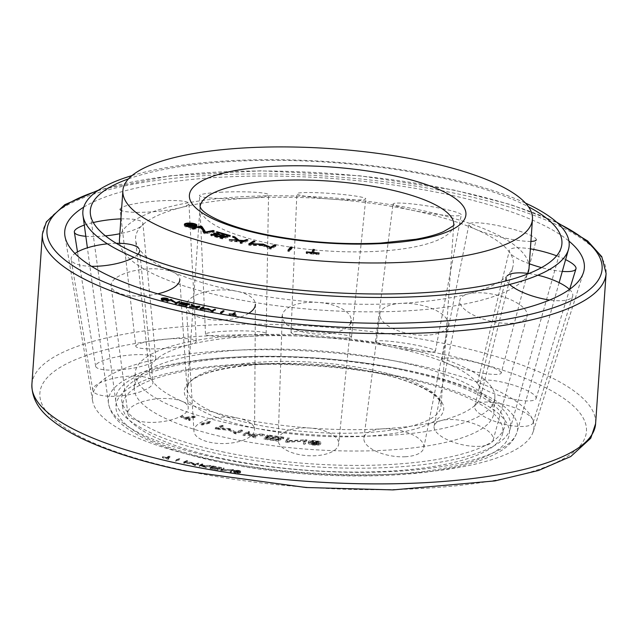 <?xml version="1.0" encoding="UTF-8"?>
<svg xmlns="http://www.w3.org/2000/svg" width="638" height="638" viewBox="0 0 638 638"><rect width="100%" height="100%" fill="white"/><g stroke="black" fill="none" stroke-linecap="round" stroke-linejoin="round"><path stroke-width="0.48" stroke-dasharray="3.19 2.39" d="M231.754 423.911A180.251 49.501 -176 0 1 135.248 372.744A180.251 49.501 -176 0 1 398.359 346.729A180.251 49.501 -176 0 1 494.865 397.897A180.251 49.501 -176 0 1 231.754 423.911M230.725 438.657A180.251 49.501 -176 0 1 134.211 387.489A180.251 49.501 -176 0 1 397.322 361.475A180.251 49.501 -176 0 1 493.836 412.642A180.251 49.501 -176 0 1 230.725 438.657M529.038 268.135A205.292 56.383 4 0 0 419.126 209.862A205.292 56.383 4 0 0 119.458 239.489M119.665 243.325A205.292 56.383 4 0 0 229.377 297.763A205.292 56.383 4 0 0 527.746 273.391M248.74 313.33A34.548 15.113 178.4 0 1 204.734 318.761A34.548 15.113 178.4 0 1 186.328 306.192A34.548 15.113 178.4 0 1 236.953 291.303A189.35 52.005 -176 0 1 135.623 240.063A189.35 52.005 -176 0 1 411.973 210.229A189.35 52.005 -176 0 1 512.96 266.453A189.35 52.005 -176 0 1 236.953 291.303A34.548 15.113 178.4 0 1 255.383 304.31L254.586 429.661A30.329 13.27 178.4 0 1 210.117 442.341A30.329 13.27 178.4 0 1 193.952 431.312A30.329 13.27 178.4 0 1 238.405 418.241A166.255 45.657 -176 0 1 149.436 373.246A166.255 45.657 -176 0 1 392.075 347.056A166.255 45.657 -176 0 1 480.749 396.413A166.255 45.657 -176 0 1 238.405 418.241A30.329 13.27 178.4 0 1 254.586 429.661M194.997 226.961A5.024 1.38 4 0 0 195.563 226.378A5.024 1.38 4 0 0 191.799 224.775A5.024 1.38 4 0 0 186.113 225.102A5.024 1.38 4 0 0 185.546 225.685A5.024 1.38 4 0 0 189.311 227.287A5.024 1.38 4 0 0 194.997 226.961M184.725 225.023A6.276 1.723 4 0 0 184.286 225.597A6.276 1.723 4 0 0 189 227.606A6.276 1.723 4 0 0 196.105 227.192A6.276 1.723 4 0 0 196.823 226.466A6.276 1.723 4 0 0 196.464 225.836M310.052 442.509A5.024 1.38 -176 0 1 315.73 442.182A5.024 1.38 -176 0 1 319.502 443.793A5.024 1.38 -176 0 1 318.936 444.367A5.024 1.38 -176 0 1 313.25 444.702A5.024 1.38 -176 0 1 309.478 443.091A5.024 1.38 -176 0 1 310.052 442.509M310.132 441.305A5.024 1.38 -176 0 1 315.818 440.978A5.024 1.38 -176 0 1 319.59 442.589A5.024 1.38 -176 0 1 319.016 443.163A5.024 1.38 -176 0 1 313.33 443.498A5.024 1.38 -176 0 1 309.566 441.887A5.024 1.38 -176 0 1 310.132 441.305M320.132 443.394A6.276 1.723 -176 0 1 313.027 443.809A6.276 1.723 -176 0 1 308.314 441.799A6.276 1.723 -176 0 1 309.023 441.073A6.276 1.723 -176 0 1 316.129 440.659A6.276 1.723 -176 0 1 320.842 442.676A6.276 1.723 -176 0 1 320.132 443.394M308.936 442.278A6.276 1.723 4 0 0 308.226 443.003A6.276 1.723 4 0 0 312.939 445.013A6.276 1.723 4 0 0 320.045 444.598A6.276 1.723 4 0 0 320.755 443.881A6.276 1.723 4 0 0 316.041 441.863A6.276 1.723 4 0 0 308.936 442.278M313.338 443.227L313.521 442.373L312.293 442.27L311.87 444.263L314.59 444.479A2.097 0.574 4 0 0 316.919 444.096L313.122 444.04L313.226 443.546L316.919 444.088A2.097 0.574 4 0 0 316.919 444.072A2.097 0.574 4 0 0 315.746 443.466L317.676 442.668L313.338 443.227L313.601 441.169L313.521 442.373M313.601 441.169L312.373 441.065L312.293 442.27M312.373 441.065L311.87 444.263M311.95 443.059L314.678 443.274L314.59 444.479M314.678 443.274A2.097 0.574 4 0 0 316.998 442.892L317.006 442.868A2.097 0.574 4 0 0 315.834 442.262L315.746 443.466M315.834 442.796L313.21 442.836L313.314 442.341L317.006 442.884L315.834 442.796L315.746 444M314.845 442.971L314.757 444.176M313.21 442.836L313.122 444.04M313.314 442.341L313.226 443.546M315.834 442.788L315.754 443.992L315.834 442.788M317.006 442.868A2.097 0.574 4 0 1 317.006 442.884L316.919 444.088M315.834 442.262L317.756 441.464L317.676 442.668M317.756 441.464L316.265 441.344L316.185 442.549M316.265 441.344L314.43 442.102L314.351 443.306M314.43 442.102L313.425 442.022M283.264 438.816L283.695 438.434L267.529 436.097L264.028 439.191L278.32 441.257L278.75 440.882L265.902 439.016L266.947 438.099L280.545 440.068L280.975 439.694L267.378 437.724L268.55 436.687L283.264 438.816L283.774 437.229L283.695 438.434M283.774 437.229L267.617 434.893L267.529 436.097M267.617 434.893L264.116 437.987L264.028 439.191M264.116 437.987L278.407 440.053L278.32 441.257M278.407 440.053L278.838 439.678L278.75 440.882M278.838 439.678L265.99 437.812L265.902 439.016M265.99 437.812L267.027 436.894L266.947 438.099M267.027 436.894L280.632 438.864L280.545 440.068M280.632 438.864L281.063 438.489L280.975 439.694M281.063 438.489L267.458 436.52L267.378 437.724M267.458 436.52L268.638 435.483L268.55 436.687M268.638 435.483L283.344 437.612M217.67 428.88L223.292 426.838L222.032 426.527L215.245 428.999L228.835 430.235L235.613 433.936L242.4 431.471L241.14 431.168L235.51 433.21L229.999 429.956L217.67 428.88L217.749 427.675L223.372 425.634L223.292 426.838M223.372 425.634L222.112 425.323L222.032 426.527M222.112 425.323L215.325 427.795L215.245 428.999M215.325 427.795L216.593 428.098L216.505 429.302M216.593 428.098L228.914 429.031L228.835 430.235M228.914 429.031L234.433 432.428L234.345 433.633M234.433 432.428L235.693 432.731L235.613 433.936M235.693 432.731L242.488 430.267L242.4 431.471M242.488 430.267L241.228 429.956L241.14 431.168M241.228 429.956L235.597 432.006L235.51 433.21M235.597 432.006L230.079 428.752L229.999 429.956M230.079 428.752L229.592 428.632L229.513 429.845M229.592 428.632L217.749 427.675M194.064 417.156L185.61 418.544L182.013 417.116L180.833 417.308L188.968 420.546L190.156 420.354L186.567 418.927L195.029 417.539L194.064 417.156L194.151 415.952L195.108 416.335L186.647 417.723L190.236 419.15L189.055 419.341L180.913 416.104L182.101 415.912L185.69 417.34L194.151 415.952M185.69 417.34L185.61 418.544M182.101 415.912L182.013 417.116M180.913 416.104L180.833 417.308M189.055 419.341L188.968 420.546M190.236 419.15L190.156 420.354M186.647 417.723L186.567 418.927M195.108 416.335L195.029 417.539M201.042 424.677L202.15 425.028L210.612 423.026L209.503 422.675L201.042 424.677L201.122 423.472L202.23 423.823L202.15 425.028M202.23 423.823L210.7 421.822L210.612 423.026M210.7 421.822L209.591 421.471L209.503 422.675M209.591 421.471L201.122 423.472M248.038 432.644L242.919 435.467L244.29 435.722L246.667 434.414L252.871 437.341L255.862 437.907L251.356 435.842L264.26 435.698L250.311 435.371L247.369 434.023L249.41 432.899L248.038 432.644L248.126 431.44L242.998 434.263L242.919 435.467M242.998 434.263L244.37 434.518L244.29 435.722M244.37 434.518L246.746 433.21L246.667 434.414M246.746 433.21L252.959 436.137L252.871 437.341M252.959 436.137L255.95 436.695L255.862 437.907M255.95 436.695L251.436 434.637L251.356 435.842M251.436 434.637L264.347 434.494L264.26 435.698M264.347 434.494L262.202 434.087L262.122 435.291M262.202 434.087L250.399 434.167L250.311 435.371M250.399 434.167L247.456 432.819L247.369 434.023M247.456 432.819L249.498 431.695L249.41 432.899M249.498 431.695L248.126 431.44M289.078 439.103L287.586 438.952L285.728 442.246L305.004 441.297L303.401 444.128L304.884 444.279L306.758 440.986L287.531 441.839L289.158 437.899L287.618 440.635L306.846 439.781L304.972 443.075L303.489 442.916L305.092 440.092L287.299 441.201L285.808 441.041L287.674 437.748L289.158 437.899M287.674 437.748L287.586 438.952M285.808 441.041L285.728 442.246M287.299 441.201L287.212 442.405M305.092 440.092L305.004 441.297M303.489 442.916L303.401 444.128M304.972 443.075L304.884 444.279M306.846 439.781L306.758 440.986M305.355 439.622L305.275 440.826M287.618 440.635L287.531 441.839M191.057 225.126L192.564 225.206L190.993 226.019L191.623 226.283L191.671 225.517M191.623 226.283L194.104 225.908L194.151 225.142M194.104 225.908L194.861 226.227L194.949 225.015M194.861 226.227L189.095 227.096L189.183 225.892M189.095 227.096L187.412 226.394L187.5 225.19M187.412 226.394A2.097 0.574 -176 0 1 186.894 225.972A2.097 0.574 -176 0 1 187.676 225.581L187.7 225.278M188.513 224.672L188.274 226.235L190.73 226.434L187.708 225.581L188.401 225.884L188.481 224.68M188.274 226.235L188.322 225.533M189.279 226.649L189.334 225.868M190.73 226.434L190.778 225.653M190.052 224.911L189.996 225.677A2.097 0.574 -176 0 0 187.708 225.581L187.787 224.377M189.996 225.677L190.81 225.262M192.564 225.206L192.644 224.002M190.993 226.019L191.025 225.613M216.138 233.269L217.103 233.006L230.19 236.77L222.311 238.947L210.739 235.621L211.704 235.35L222.104 238.341L224.44 237.695L224.48 237.169L228.053 236.698L216.138 233.269L216.218 232.065M217.103 233.006L217.151 232.336M230.19 236.77L230.27 235.566M222.311 238.947L222.391 237.743M210.739 235.621L210.827 234.417M211.704 235.35L211.752 234.68M222.104 238.341L222.152 237.671M224.44 237.695L213.427 234.529L213.515 233.325M213.427 234.529L214.392 234.258L214.44 233.588M214.392 234.258L224.48 237.161M225.405 237.432L225.445 236.897M228.053 236.698L228.085 236.172M250.981 243.756L253.461 242.249L254.857 242.504L250.901 244.896L262.665 245.255L270.536 248.389L270.576 247.823M270.536 248.389L274.5 245.933M274.492 245.997L275.879 246.244L275.967 245.04M275.879 246.244L271.11 249.131L271.19 247.927M271.11 249.131L269.722 248.884L269.802 247.68M269.722 248.884L262.282 245.694L262.37 244.49M262.282 245.694L250.088 245.391L250.176 244.187M250.088 245.391L248.7 245.144L248.78 243.939M248.7 245.144L250.271 244.187M254.857 242.504L254.937 241.292M250.901 244.896L250.949 244.202M262.665 245.255L262.704 244.633M263.199 245.343L263.231 244.856M312.173 252.815L311.934 253.581L306.336 253.087L306.2 253.501L318.912 254.618L319.04 254.203L313.433 253.709L314.446 249.546M313.433 253.709L313.489 252.927M319.04 254.203L319.128 252.999M318.912 254.618L319 253.414M306.2 253.501L306.288 252.297M306.336 253.087L306.392 252.305M311.934 253.581L311.99 252.792M291.239 248.286L292.1 248.389L289.349 251.587L289.437 250.383M289.349 251.587L287.89 251.404L287.969 250.2M287.89 251.404L288.831 250.303M292.1 248.389L292.188 247.185M243.182 241.738L246.555 240.773L247.839 241.076L247.927 239.872M247.839 241.076L241.379 243.62L241.459 242.416M241.379 243.62L240.087 243.317L240.175 242.113M240.087 243.317L243.118 241.762M243.094 242.137L232.033 241.459L232.12 240.255M232.033 241.459L229.225 240.813L229.313 239.609M229.225 240.813L237.065 241.331L237.121 240.566M237.065 241.331L232.615 237.559L232.703 236.355M232.615 237.559L234.632 237.99M234.624 238.022L235.494 238.724M237.822 240.606L238.875 241.451L238.923 240.678M238.875 241.451L243.118 241.73M201.026 227.415L191.687 229.114L192.716 229.481L200.531 227.949L203.961 233.492L204.989 233.859L214.105 232.072L213.068 231.706L213.116 231.084M214.105 232.072L214.185 230.868M204.989 233.859L205.077 232.655M203.961 233.492L204.048 232.288M200.531 227.949L200.611 226.745M192.716 229.481L192.804 228.276M191.687 229.114L191.767 227.91M213.068 231.706L205.524 233.189L205.149 232.639M205.524 233.189L205.564 232.559M195.643 225.35A6.276 1.723 4 0 0 185.618 224.648M91.489 266.309A34.548 10.663 172.4 0 1 71.727 260.918A34.548 10.663 172.4 0 1 71.137 259.475A34.548 10.663 172.4 0 1 74.973 253.501M107.399 243.836A34.548 10.663 172.4 0 1 116.283 243.309M93.331 391.557A30.329 9.363 172.4 0 1 92.813 390.296A30.329 9.363 172.4 0 1 119.21 377.273A30.329 9.363 172.4 0 1 152.402 380.838A30.329 9.363 172.4 0 1 152.945 382.282A30.329 9.363 172.4 0 1 126.228 395.169A30.329 9.363 172.4 0 1 93.331 391.557M138.996 248.708A34.548 10.663 172.4 0 1 139.618 250.351L152.945 382.282M137.944 254.227A34.548 10.663 172.4 0 1 133.932 257.305M135.806 346.267A30.329 4.554 175.2 0 1 143.048 342.622A30.329 4.554 175.2 0 1 176.383 338.563A30.329 4.554 175.2 0 1 196.257 341.194A30.329 4.554 175.2 0 1 189.015 344.799A30.329 4.554 175.2 0 1 155.808 348.85A30.329 4.554 175.2 0 1 135.806 346.267L120.103 209.328A34.548 5.192 175.2 0 1 128.35 205.181A34.548 5.192 175.2 0 1 166.311 200.563A34.548 5.192 175.2 0 1 188.952 203.562A34.548 5.192 175.2 0 1 180.698 207.661A34.548 5.192 175.2 0 1 147.306 212.103A34.548 5.192 175.2 0 1 121.483 210.588M331.967 193.529A34.548 2.815 -175.8 0 1 365.765 198.809A34.548 2.815 -175.8 0 1 330.659 199.072A34.548 2.815 -175.8 0 1 296.861 193.808A34.548 2.815 -175.8 0 1 331.967 193.529M321.831 332.39A30.329 2.472 -175.8 0 1 351.506 337.024A30.329 2.472 -175.8 0 1 320.683 337.255A30.329 2.472 -175.8 0 1 291.008 332.629A30.329 2.472 -175.8 0 1 321.831 332.39M530.912 241.395A34.548 5.327 -167 0 1 475.948 229.417A34.548 5.327 -167 0 1 468.938 224.329A34.548 5.327 -167 0 1 492.217 224.536A34.548 5.327 -167 0 1 529.253 234.72A34.548 5.327 -167 0 1 536.255 239.856L501.205 373.07A30.329 4.681 -167 0 1 480.637 372.823A30.329 4.681 -167 0 1 448.251 363.899A30.329 4.681 -167 0 1 442.094 359.433A30.329 4.681 -167 0 1 462.534 359.617A30.329 4.681 -167 0 1 495.056 368.557A30.329 4.681 -167 0 1 501.205 373.07M569.503 289.413A34.548 10.838 -164.5 0 1 572.661 296.152A34.548 10.838 -164.5 0 1 571.648 297.755A34.548 10.838 -164.5 0 1 549.677 300.012M509.602 284.436A34.548 10.838 -164.5 0 1 506.588 280.712M474.72 406.246A30.329 9.514 -164.5 0 1 475.661 404.651A30.329 9.514 -164.5 0 1 509.26 405.92A30.329 9.514 -164.5 0 1 533.169 422.492A30.329 9.514 -164.5 0 1 532.275 423.903A30.329 9.514 -164.5 0 1 498.972 422.723A30.329 9.514 -164.5 0 1 474.72 406.246L506.101 277.642A34.548 10.838 -164.5 0 1 507.17 275.831M528.806 273.527A34.548 10.838 -164.5 0 1 537.858 275.217M427.221 335.149A34.548 15.192 -170.7 0 1 379.889 313.928A34.548 15.192 -170.7 0 1 400.808 303.377A34.548 15.192 -170.7 0 1 448.067 325.045A34.548 15.192 -170.7 0 1 427.221 335.149M405.465 456.736A30.329 13.334 -170.7 0 1 363.907 438.099A30.329 13.334 -170.7 0 1 382.274 428.84A30.329 13.334 -170.7 0 1 423.768 447.868A30.329 13.334 -170.7 0 1 405.465 456.736M350.685 322.676A34.548 15.798 -176.2 0 1 315.148 333.905A34.548 15.798 -176.2 0 1 282.339 317.668M278.16 440.029L282.227 316.121A34.548 15.798 -176.2 0 1 318.266 302.46A34.548 15.798 -176.2 0 1 351.155 320.731L338.674 444.08A30.329 13.869 -176.2 0 1 307.061 455.644A30.329 13.869 -176.2 0 1 278.16 440.029A30.329 13.869 -176.2 0 1 309.805 428.034A30.329 13.869 -176.2 0 1 338.674 444.08M518.766 322.246A34.548 13.422 -166.6 0 1 480.294 318.051A34.548 13.422 -166.6 0 1 459.862 300.203A34.548 13.422 -166.6 0 1 468.228 293.871A34.548 13.422 -166.6 0 1 507.098 298.225A34.548 13.422 -166.6 0 1 527.052 316.257A34.548 13.422 -166.6 0 1 518.766 322.246M485.845 445.412A30.329 11.787 -166.6 0 1 452.063 441.719A30.329 11.787 -166.6 0 1 434.127 426.048A30.329 11.787 -166.6 0 1 441.472 420.498A30.329 11.787 -166.6 0 1 475.597 424.31A30.329 11.787 -166.6 0 1 493.118 440.148A30.329 11.787 -166.6 0 1 485.845 445.412M562.301 271.397A34.548 7.943 -164.7 0 1 541.502 267.593M529.349 263.773A34.548 7.943 -164.7 0 1 509.929 252.831A34.548 7.943 -164.7 0 1 509.331 250.598A34.548 7.943 -164.7 0 1 530.385 248.852M535.561 396.469A30.329 6.978 -164.7 0 1 536.064 398.527A30.329 6.978 -164.7 0 1 508.693 398.152A30.329 6.978 -164.7 0 1 478.085 384.459A30.329 6.978 -164.7 0 1 477.559 382.497A30.329 6.978 -164.7 0 1 504.746 382.72A30.329 6.978 -164.7 0 1 535.561 396.469M556.631 255.814A34.548 7.943 -164.7 0 1 565.611 259.634M442.381 208.674A34.548 3.493 -171 0 1 461.29 214.878A34.548 3.493 -171 0 1 411.973 210.229A34.548 3.493 -171 0 1 393.056 204.04A34.548 3.493 -171 0 1 442.381 208.674M418.775 345.684A30.329 3.07 -171 0 1 435.379 351.139A30.329 3.07 -171 0 1 392.075 347.056A30.329 3.07 -171 0 1 375.471 341.617A30.329 3.07 -171 0 1 418.775 345.684M219.895 192.277A34.548 3.421 179.3 0 1 268.55 194.781A34.548 3.421 179.3 0 1 248.118 198.155A34.548 3.421 179.3 0 1 199.463 195.683A34.548 3.421 179.3 0 1 219.895 192.277M223.428 331.289A30.329 2.999 179.3 0 1 266.15 333.483A30.329 2.999 179.3 0 1 248.206 336.457A30.329 2.999 179.3 0 1 205.492 334.28A30.329 2.999 179.3 0 1 223.428 331.289M84.304 225.094A34.548 7.776 172.8 0 1 93.308 222.526M120.901 218.898A34.548 7.776 172.8 0 1 142.888 223.396A34.548 7.776 172.8 0 1 141.756 225.7A34.548 7.776 172.8 0 1 119.864 233.731M96.617 364.131A30.329 6.827 172.8 0 1 129.275 355.127A30.329 6.827 172.8 0 1 155.816 358.612A30.329 6.827 172.8 0 1 154.819 360.637A30.329 6.827 172.8 0 1 122.368 369.625A30.329 6.827 172.8 0 1 95.636 366.252A30.329 6.827 172.8 0 1 96.617 364.131M105.453 235.869A34.548 7.776 172.8 0 1 85.827 236.291M157.714 293.839A34.548 13.278 174.4 0 1 117.863 292.706A34.548 13.278 174.4 0 1 111.06 285.968A34.548 13.278 174.4 0 1 133.749 270.847A34.548 13.278 174.4 0 1 172.978 272.123A34.548 13.278 174.4 0 1 179.812 279.197L188.234 407.602A30.329 11.659 174.4 0 1 167.922 420.665A30.329 11.659 174.4 0 1 133.836 419.469A30.329 11.659 174.4 0 1 127.871 413.552A30.329 11.659 174.4 0 1 147.785 400.281A30.329 11.659 174.4 0 1 182.229 401.398A30.329 11.659 174.4 0 1 188.234 407.602M128.501 178.871A236.379 64.916 -176 0 1 435.355 176.559A236.379 64.916 -176 0 1 528.527 206.848M132.018 175.57A243.748 66.942 -176 0 1 438.665 176.391A243.748 66.942 -176 0 1 525.505 203.083M404.651 369.873A197.939 54.366 -176 0 1 510.089 429.119A197.939 54.366 -176 0 1 221.697 454.623A197.939 54.366 -176 0 1 115.821 401.549A197.939 54.366 -176 0 1 404.651 369.873M224.496 452.23A192.038 52.747 -176 0 1 121.778 400.736A192.038 52.747 -176 0 1 402.004 370.008A192.038 52.747 -176 0 1 504.307 427.492A192.038 52.747 -176 0 1 224.496 452.23M400.831 377.385A190.571 52.34 -176 0 1 502.353 434.43A190.571 52.34 -176 0 1 224.68 458.985A190.571 52.34 -176 0 1 122.743 407.889A190.571 52.34 -176 0 1 400.831 377.385M415.45 364.88A221.306 60.777 -176 0 1 533.185 431.663A221.306 60.777 -176 0 1 210.891 459.639A221.306 60.777 -176 0 1 92.598 400.855A221.306 60.777 -176 0 1 194.391 353.229A221.306 60.777 -176 0 1 415.45 364.88M83.714 207.159A260.448 71.528 -176 0 1 444.909 193.896A260.448 71.528 -176 0 1 568.944 241.092M167.228 300.514A2.847 0.782 4 0 0 167.547 300.187A2.847 0.782 4 0 0 165.409 299.27A2.847 0.782 4 0 0 162.188 299.461A2.847 0.782 4 0 0 161.869 299.788A2.847 0.782 4 0 0 164.006 300.697A2.847 0.782 4 0 0 167.228 300.514M161.725 299.262A3.557 0.981 4 0 0 161.566 299.326A3.557 0.981 4 0 0 161.159 299.74A3.557 0.981 4 0 0 163.83 300.881A3.557 0.981 4 0 0 167.858 300.642A3.557 0.981 4 0 0 168.257 300.235A3.557 0.981 4 0 0 167.762 299.685M234.569 471.681A2.847 0.782 -176 0 1 237.791 471.498A2.847 0.782 -176 0 1 239.928 472.407A2.847 0.782 -176 0 1 239.601 472.734A2.847 0.782 -176 0 1 236.379 472.925A2.847 0.782 -176 0 1 234.25 472.008A2.847 0.782 -176 0 1 234.569 471.681M234.64 470.661A2.847 0.782 -176 0 1 237.862 470.469A2.847 0.782 -176 0 1 240 471.386A2.847 0.782 -176 0 1 239.673 471.713A2.847 0.782 -176 0 1 236.451 471.897A2.847 0.782 -176 0 1 234.313 470.988A2.847 0.782 -176 0 1 234.64 470.661M240.303 471.841A3.557 0.981 -176 0 1 236.275 472.08A3.557 0.981 -176 0 1 233.604 470.94A3.557 0.981 -176 0 1 234.01 470.525A3.557 0.981 -176 0 1 238.038 470.294A3.557 0.981 -176 0 1 240.709 471.434A3.557 0.981 -176 0 1 240.303 471.841M233.939 471.554A3.557 0.981 4 0 0 233.532 471.96A3.557 0.981 4 0 0 236.204 473.101A3.557 0.981 4 0 0 240.231 472.87A3.557 0.981 4 0 0 240.638 472.455A3.557 0.981 4 0 0 237.966 471.315A3.557 0.981 4 0 0 233.939 471.554M236.531 472.048L237.081 471.618L236.419 471.514L235.127 472.519L236.594 472.75L238.149 472.646L236.299 472.208L238.157 472.646L237.807 472.28L239.338 471.945L236.531 472.048L237.153 470.597L237.081 471.618M237.153 470.597L236.491 470.493L236.419 471.514M236.491 470.493L235.199 471.498L235.127 472.519M235.199 471.498L236.666 471.721L236.594 472.75M236.666 471.721L238.221 471.626L238.149 472.646M238.221 471.626L237.591 471.53L237.519 472.551L237.599 471.522L238.229 471.618L238.157 472.646M237.591 471.53L236.929 471.57L236.857 472.599M236.929 471.57L236.044 471.434L235.972 472.463M236.044 471.434L236.299 472.208M236.371 471.187L237.599 471.522M238.229 471.618L237.878 471.251L237.807 472.28M237.878 471.251L239.409 470.924L239.338 471.945M239.409 470.924L238.604 470.796L238.54 471.825M238.604 470.796L237.145 471.115L237.073 472.136M237.145 471.115L236.602 471.027M221.099 468.778L212.685 466.976L209.878 468.595L217.63 470.015L211.003 468.539L211.84 468.061L219.56 469.217L212.183 467.861L213.124 467.319L221.099 468.778L221.514 467.558L221.442 468.579M221.514 467.558L212.757 465.955L212.685 466.976M212.757 465.955L209.95 467.574L209.878 468.595M209.95 467.574L217.702 468.994L217.63 470.015M217.702 468.994L217.973 469.815M218.044 468.794L211.074 467.518L211.003 468.539M211.074 467.518L211.912 467.04L211.84 468.061M211.912 467.04L219.289 468.388L219.217 469.409M219.289 468.388L219.56 469.217M219.631 468.188L212.255 466.841L212.183 467.861M212.255 466.841L213.196 466.298L213.124 467.319M213.196 466.298L221.171 467.758M184.749 462.973L187.652 461.745L183.409 463.06L191.137 463.643L195.348 465.7L198.857 464.225L195.212 465.285L191.472 463.411L184.749 462.973L184.821 461.944L187.724 460.724L187.652 461.745M187.724 460.724L186.982 460.556L186.918 461.585M186.982 460.556L183.481 462.032L183.409 463.06M183.481 462.032L184.222 462.199L184.151 463.22M184.222 462.199L191.209 462.614L191.137 463.643M191.209 462.614L194.678 464.512L194.606 465.541M194.678 464.512L195.419 464.679L195.348 465.7M195.419 464.679L198.928 463.204L198.857 464.225M198.928 463.204L198.187 463.036L198.115 464.065M198.187 463.036L195.284 464.265L195.212 465.285M195.284 464.265L191.831 462.446L191.759 463.475M191.831 462.446L191.472 463.411M191.544 462.383L184.821 461.944M169.19 457.135L165.513 458.291L162.427 457.765L168.265 459.32L166.199 458.475L169.875 457.318L169.19 457.135L169.261 456.114L169.947 456.298L166.271 457.446L168.336 458.291L162.499 456.736L165.585 457.263L169.261 456.114M165.585 457.263L165.513 458.291M163.009 456.577L162.937 457.605M162.499 456.736L162.427 457.765M168.336 458.291L168.265 459.32M168.847 458.132L168.775 459.153M166.271 457.446L166.199 458.475M169.947 456.298L169.875 457.318M175.283 461.083L179.884 459.878L175.283 461.083L175.354 460.062L176.064 460.237L175.992 461.258M176.064 460.237L179.956 458.85L179.884 459.878M179.956 458.85L179.246 458.674L179.174 459.703M179.246 458.674L175.354 460.062M202.023 464.887L198.881 466.442L201.106 465.868L206.09 467.885L203.674 466.705L211.058 466.697L203.115 466.426L201.536 465.66L202.788 465.038L202.023 464.887L202.094 463.858L198.952 465.413L198.881 466.442M198.952 465.413L199.718 465.565L199.646 466.593M199.718 465.565L201.177 464.847L201.106 465.868M201.177 464.847L204.495 466.53L204.423 467.55M204.495 466.53L206.162 466.864L206.09 467.885M206.162 466.864L203.745 465.676L203.674 466.705M203.745 465.676L211.13 465.676L211.058 466.697M211.13 465.676L209.934 465.437L209.862 466.458M209.934 465.437L203.187 465.405L203.115 466.426M203.187 465.405L201.608 464.631L201.536 465.66M201.608 464.631L202.86 464.017L202.788 465.038M202.86 464.017L202.094 463.858M223.978 469.026L223.18 468.89L220.708 470.565L232.328 470.716L230.206 472.152L231.004 472.287L233.476 470.613L221.928 470.413L223.978 469.026L224.05 467.997L222 469.393L233.548 469.592L231.076 471.267L230.27 471.131L232.399 469.696L221.577 469.68L220.78 469.544L223.252 467.869L224.05 467.997M223.252 467.869L223.18 468.89M220.78 469.544L220.708 470.565M221.577 469.68L221.506 470.7M232.399 469.696L232.328 470.716M230.27 471.131L230.206 472.152M231.076 471.267L231.004 472.287M233.548 469.592L233.476 470.613M232.75 469.456L232.679 470.477M222 469.393L221.928 470.413M165.394 300.083L167.012 299.908L164.548 300.673L162.77 300.019L164.596 299.238L165.394 300.083L165.441 299.397M166.446 299.756L166.502 299.062M167.012 299.908L167.084 298.887M164.548 300.673L164.62 299.645M163.304 300.339L163.376 299.318M163.073 298.823L163.001 299.852L163.527 299.996L163.041 299.198M163.591 299.134L163.432 300.067L165.019 300.211L163.535 299.996L163.575 299.366M163.655 300.203L163.711 299.405M164.405 300.402L164.46 299.605M165.019 300.211L165.067 299.509M164.229 299.804L164.293 298.975M165.282 299.421L165.354 298.393M164.931 299.964L164.987 299.158M181.056 303.249L189.638 304.98L185.913 306.407L178.736 304.725L185.642 306.065L186.751 305.634L179.908 304.039L187.205 305.458L188.449 304.98L181.056 303.249L181.128 302.229M181.511 303.074L181.559 302.324M189.638 304.98L189.709 303.951M185.913 306.407L185.985 305.379M178.736 304.725L178.799 303.696M179.19 304.549L179.238 303.8M185.642 306.065L185.698 305.315M186.751 305.634L186.79 305.076M179.908 304.039L179.98 303.01M180.363 303.863L180.418 303.114M187.205 305.458L187.245 304.9M188.449 304.98L188.489 304.422M212.119 311.496L214.679 310.204L215.445 310.355L212.358 311.918L207.717 309.909L199.989 309.47L203.067 307.907L203.841 308.058L201.281 309.358L208.275 309.725L212.119 311.496L212.167 310.842M214.679 310.204L214.711 309.741M215.445 310.355L215.516 309.326M212.358 311.918L212.43 310.889M211.593 311.767L211.664 310.738M207.717 309.909L207.781 308.888M200.755 309.621L200.826 308.601M199.989 309.47L200.061 308.449M203.067 307.907L203.107 307.444M203.841 308.058L203.913 307.038M201.281 309.358L201.337 308.617M207.98 309.669L208.028 309.007M208.275 309.725L208.323 309.143M235.286 313.816L234.489 313.689L232.376 315.164L229.09 314.885L235.893 315.993L233.181 315.3L235.286 313.816L235.358 312.795M233.181 315.3L233.237 314.526M236.188 315.786L236.259 314.765M235.893 315.993L235.964 314.973M229.09 314.885L229.162 313.856M229.377 314.678L229.433 313.904M232.376 315.164L232.431 314.398M221.234 313.521L220.445 313.378L223.156 311.743L223.938 311.886L221.234 313.521L221.306 312.492M220.445 313.378L220.517 312.357M223.938 311.886L224.01 310.858M199.909 307.245L196.488 308.744L195.746 308.577L197.333 307.883L189.446 307.213L193.88 307.46L191.089 305.339L194.909 307.516L199.909 307.245L199.981 306.224M196.488 308.744L196.56 307.715M195.746 308.577L195.818 307.556M197.333 307.883L197.365 307.364M191.073 307.572L191.145 306.543M189.446 307.213L189.518 306.192M193.88 307.46L193.936 306.687M191.089 305.339L191.161 304.31M192.253 305.586L192.277 305.163M194.909 307.516L194.965 306.734M197.804 307.675L197.836 307.157M199.16 307.085L199.2 306.567M179.23 302.516L175.921 303.648L170.848 300.402L166.861 301.766L170.984 300.777L175.944 304.055L179.932 302.699L179.23 302.516L179.27 301.926M179.932 302.699L180.004 301.67M175.944 304.055L176.016 303.034M175.235 303.879L175.306 302.859M170.984 300.777L171.056 299.756M167.563 301.949L167.634 300.921M166.861 301.766L166.933 300.745M170.848 300.402L170.888 299.812M171.55 300.586L171.582 300.139M175.921 303.648L175.96 303.026M167.587 299.597A3.557 0.981 4 0 0 161.908 299.206M453.738 224.688A127.137 34.915 -176 0 1 453.73 224.815A127.137 34.915 -176 0 1 268.143 243.166A127.137 34.915 -176 0 1 200.069 207.071A127.137 34.915 -176 0 1 200.077 206.951M372.975 370.096A127.137 34.915 -176 0 1 441.049 406.183A127.137 34.915 -176 0 1 255.455 424.533A127.137 34.915 -176 0 1 187.389 388.446A127.137 34.915 -176 0 1 372.975 370.096M253.94 427.899A130.008 35.704 -176 0 1 199.064 376.061A130.008 35.704 -176 0 1 374.107 372.233A130.008 35.704 -176 0 1 428.983 424.071A130.008 35.704 -176 0 1 253.94 427.899M314.973 442.469L314.885 443.673M189.701 226.004L189.789 224.799M403.806 377.233A197.206 54.158 -176 0 1 487.049 455.867A197.206 54.158 -176 0 1 221.53 461.673A197.206 54.158 -176 0 1 138.286 383.039A197.206 54.158 -176 0 1 403.806 377.233M218.212 458.283A205.157 56.343 -176 0 1 108.476 403.272A205.157 56.343 -176 0 1 407.834 370.439A205.157 56.343 -176 0 1 517.123 431.846A205.157 56.343 -176 0 1 218.212 458.283M31.9 384.315A282.538 77.597 -176 0 1 444.319 343.539A282.538 77.597 -176 0 1 595.597 423.728M186.567 470.908A273.949 75.236 -176 0 1 70.93 361.674A273.949 75.236 -176 0 1 439.773 353.611A273.949 75.236 -176 0 1 555.411 462.845A273.949 75.236 -176 0 1 186.567 470.908M42.403 234.066A282.538 77.597 -176 0 1 454.83 193.29A282.538 77.597 -176 0 1 606.1 273.487M97.319 190.969A278.24 76.416 -176 0 1 453.132 190.092A278.24 76.416 -176 0 1 557.724 223.164M237.264 471.322L237.192 472.343M164.261 300.012L164.333 298.983M134.211 387.489L135.248 372.744M200.061 206.895L187.389 388.446C184.916 366.204 295.777 354.21 373.716 372.289C414.883 380.599 442.214 395.217 441.049 406.183L453.762 224.64M480.749 396.413L512.96 266.453M184.374 224.393L184.286 225.597M319.502 443.793L319.59 442.589M308.226 443.003L308.314 441.799M320.755 443.881L320.842 442.676M309.478 443.091L309.566 441.887M186.974 224.767L186.894 225.972M188.106 225.445L188.058 226.051M196.903 225.262L196.823 226.466M149.436 373.246L135.623 240.063M493.836 412.642L494.865 397.897M92.813 390.296L71.137 259.475M196.257 341.194L188.952 203.562M351.506 337.024L365.765 198.809M291.008 332.629L296.861 193.808M442.094 359.433L468.938 224.329M533.169 422.492L572.661 296.152M363.907 438.099L379.889 313.928M423.768 447.868L448.067 325.045M193.952 431.312L186.328 306.192M434.127 426.048L459.862 300.203M493.118 440.148L527.052 316.257M536.064 398.527L569.67 289.293M477.559 382.497L509.331 250.598M435.379 351.139L461.29 214.878M375.471 341.617L393.056 204.04M266.15 333.483L268.55 194.781M205.492 334.28L199.463 195.683M155.816 358.612L142.888 223.396M95.636 366.252L77.493 251.906M127.871 413.552L111.06 285.968M510.089 429.119L561.28 247.313M502.353 434.43L504.307 427.492M559.127 282.658L517.123 431.846C514.443 440.084 508.247 446.887 498.549 452.246C485.159 459.854 466.346 465.692 442.126 469.751C381.66 480.294 290.123 477.152 219.982 462.215C191.647 456.274 167.977 449.048 148.989 440.531C138.781 435.929 130.367 431.033 123.764 425.849C115.063 419.238 109.967 411.717 108.476 403.272L87.39 247.823M122.743 407.889L121.778 400.736M115.821 401.549L90.437 214.384M556.511 222.072L510.759 204.599L453.722 190.004L359.537 175.769L260.998 170.817L170.33 175.761L98.667 190.052M533.185 431.663L583.459 272.49M167.579 299.748L167.547 300.187M161.231 298.712L161.159 299.74M239.928 472.407L240 471.386M233.532 471.96L233.604 470.94M237.551 472.511L237.623 471.482M238.213 472.559L238.285 471.53M240.638 472.455L240.709 471.434M234.25 472.008L234.313 470.988M162.842 298.999L162.77 300.019M163.48 299.342L163.432 300.067M168.328 299.214L168.257 300.235M161.9 299.35L161.869 299.788M92.598 400.855L64.964 236.235"/><path stroke-width="0.96" d="M232.79 248.892A205.292 56.383 -176 0 1 122.879 190.618A205.292 56.383 -176 0 1 422.539 160.991A205.292 56.383 -176 0 1 532.459 219.257A205.292 56.383 -176 0 1 232.79 248.892M122.879 190.618L119.458 239.489A205.292 56.383 4 0 0 119.665 243.325M195.084 225.756A5.024 1.38 4 0 0 195.651 225.174A5.024 1.38 4 0 0 191.879 223.571A5.024 1.38 4 0 0 186.2 223.898A5.024 1.38 4 0 0 185.626 224.48A5.024 1.38 4 0 0 189.398 226.083A5.024 1.38 4 0 0 195.084 225.756M185.618 224.648A6.276 1.723 4 0 0 185.004 224.871A6.276 1.723 4 0 0 184.725 225.023M196.193 225.988A6.276 1.723 -176 0 1 189.087 226.402A6.276 1.723 -176 0 1 184.374 224.393A6.276 1.723 -176 0 1 185.084 223.667A6.276 1.723 -176 0 1 192.19 223.252A6.276 1.723 -176 0 1 196.903 225.262A6.276 1.723 -176 0 1 196.193 225.988M191.703 225.078L194.949 225.015L189.183 225.892L187.5 225.19A2.097 0.574 -176 0 1 186.974 224.767A2.097 0.574 -176 0 1 187.763 224.377L189.366 225.445L190.81 225.23L187.787 224.377A2.097 0.574 -176 0 1 190.084 224.472L191.727 223.619L192.644 224.002L191.081 224.815L191.671 225.517M194.151 225.142L194.183 224.704M187.7 225.278L187.763 224.377M188.322 225.533L188.354 225.031M189.334 225.868L189.366 225.445M190.778 225.653L190.81 225.23M190.052 224.911L190.084 224.472M191.663 224.512L191.727 223.619M191.025 225.613L191.081 224.815M216.218 232.065L217.183 231.801L230.27 235.566L222.391 237.743L210.827 234.417L211.792 234.146L222.191 237.137L224.528 236.491L213.515 233.325L214.48 233.053L225.493 236.227L228.133 235.494L216.218 232.065M217.151 232.336L217.183 231.801M228.085 236.164L228.133 235.494M211.752 234.68L211.792 234.146M222.152 237.671L222.191 237.137M224.48 237.161L224.528 236.491M214.44 233.588L214.48 233.053M225.445 236.897L225.493 236.227M270.624 247.185L274.579 244.793L275.967 245.04L271.19 247.927L262.37 244.49L248.78 243.939L253.549 241.044L254.937 241.292L250.989 243.692L263.279 244.139L270.624 247.185L270.576 247.823M274.5 245.933L274.579 244.793M250.271 244.187L250.981 243.756M253.469 242.185L253.549 241.044M250.949 244.202L250.989 243.692M262.704 244.633L262.744 244.043M263.231 244.856L263.279 244.139M314.446 249.546L313.513 252.504L319.128 252.999L319 253.414L306.288 252.297L306.415 251.882L312.022 252.369L312.955 249.41L314.446 249.546M313.489 252.927L313.513 252.504M306.392 252.305L306.415 251.882M311.99 252.792L312.022 252.369M314.079 250.726L312.867 250.614L312.173 252.815M312.867 250.614L312.955 249.41M289.437 250.383L287.969 250.2L290.721 247.002L292.188 247.185L289.437 250.383M288.831 250.303L290.633 248.206L290.721 247.002M290.633 248.206L291.239 248.286M247.927 239.872L241.459 242.416L240.175 242.113L243.174 240.933L229.313 239.609L237.145 240.127L232.703 236.355L234.712 236.818L238.955 240.247L244.067 240.582L246.635 239.569L247.927 239.872M243.118 241.762L243.174 240.933M237.121 240.566L237.145 240.127M234.632 237.99L234.712 236.818M235.494 238.724L237.822 240.606M238.923 240.678L238.955 240.247M244.011 241.411L244.067 240.582M246.579 240.398L246.635 239.569M213.156 230.501L214.185 230.868L205.077 232.655L204.048 232.288L200.611 226.745L192.804 228.276L191.767 227.91L200.874 226.123L201.903 226.49L205.603 231.985L213.156 230.501L213.116 231.084M200.803 227.056L200.874 226.123M205.149 232.639L201.815 227.694L201.026 227.415M201.815 227.694L201.903 226.49M205.564 232.559L205.603 231.985M196.464 225.836A6.276 1.723 4 0 0 195.643 225.35M527.746 273.391A205.292 56.383 4 0 0 529.038 268.135L532.459 219.257M74.973 253.501A34.548 10.663 172.4 0 1 107.399 243.836M116.283 243.309A34.548 10.663 172.4 0 1 138.996 248.708M139.618 250.351A34.548 10.663 172.4 0 1 137.944 254.227M133.932 257.305A34.548 10.663 172.4 0 1 91.489 266.309M121.483 210.588A34.548 5.192 175.2 0 1 120.103 209.328M536.255 239.856A34.548 5.327 -167 0 1 530.912 241.395M549.677 300.012A34.548 10.838 -164.5 0 1 509.602 284.436M506.588 280.712A34.548 10.838 -164.5 0 1 506.101 277.642M507.17 275.831A34.548 10.838 -164.5 0 1 528.806 273.527M537.858 275.217A34.548 10.838 -164.5 0 1 569.503 289.413M255.383 304.31A34.548 15.113 178.4 0 1 248.74 313.33M282.339 317.668A34.548 15.798 -176.2 0 1 282.227 316.121M351.155 320.731A34.548 15.798 -176.2 0 1 350.685 322.676M565.611 259.634A34.548 7.943 -164.7 0 1 575.388 266.517A34.548 7.943 -164.7 0 1 575.962 268.853A34.548 7.943 -164.7 0 1 562.301 271.397M541.502 267.593A34.548 7.943 -164.7 0 1 529.349 263.773M530.385 248.852A34.548 7.943 -164.7 0 1 556.631 255.814M85.827 236.291A34.548 7.776 172.8 0 1 74.351 232.096A34.548 7.776 172.8 0 1 75.467 229.68A34.548 7.776 172.8 0 1 84.304 225.094M93.308 222.526A34.548 7.776 172.8 0 1 120.901 218.898M119.864 233.731A34.548 7.776 172.8 0 1 105.453 235.869M179.812 279.197A34.548 13.278 174.4 0 1 157.714 293.839M528.527 206.848A236.379 64.916 -176 0 1 561.28 247.313A236.379 64.916 -176 0 1 216.872 277.769A236.379 64.916 -176 0 1 90.437 214.384A236.379 64.916 -176 0 1 128.501 178.871M525.505 203.083A243.748 66.942 -176 0 1 568.506 249.346A243.748 66.942 -176 0 1 213.371 280.752A243.748 66.942 -176 0 1 82.988 215.397A243.748 66.942 -176 0 1 132.018 175.57M568.944 241.092A260.448 71.528 -176 0 1 583.459 272.49A260.448 71.528 -176 0 1 204.176 305.411A260.448 71.528 -176 0 1 64.964 236.235A260.448 71.528 -176 0 1 83.714 207.159M167.3 299.485A2.847 0.782 4 0 0 167.619 299.158A2.847 0.782 4 0 0 165.481 298.249A2.847 0.782 4 0 0 162.259 298.44A2.847 0.782 4 0 0 161.94 298.767A2.847 0.782 4 0 0 164.078 299.677A2.847 0.782 4 0 0 167.3 299.485M167.93 299.621A3.557 0.981 -176 0 1 163.902 299.852A3.557 0.981 -176 0 1 161.231 298.712A3.557 0.981 -176 0 1 161.637 298.305A3.557 0.981 -176 0 1 165.657 298.074A3.557 0.981 -176 0 1 168.328 299.214A3.557 0.981 -176 0 1 167.93 299.621M165.465 299.062L167.084 298.887L164.62 299.645L162.842 298.999L165.09 299.19L163.073 298.823L164.301 298.783L164.668 298.209L165.354 298.393L165.441 299.397M164.612 299.062L164.668 298.209M181.128 302.229L189.709 303.951L185.985 305.379L178.799 303.696L185.714 305.036L186.822 304.613L179.98 303.01L187.277 304.438L188.521 303.959L181.128 302.229M186.79 305.076L186.822 304.613M187.245 304.9L187.277 304.438M188.489 304.422L188.521 303.959M212.191 310.475L214.751 309.175L215.516 309.326L212.43 310.889L207.781 308.888L200.061 308.449L203.139 306.886L203.913 307.038L201.353 308.329L208.347 308.704L212.167 310.842M214.711 309.741L214.751 309.175M203.107 307.444L203.139 306.886M208.323 309.143L208.347 308.704M235.358 312.795L233.253 314.271L235.964 314.973L229.162 313.856L232.447 314.143L234.561 312.66L235.358 312.795M234.505 313.394L234.561 312.66M221.306 312.492L220.517 312.357L223.228 310.722L224.01 310.858L221.306 312.492M223.18 311.36L223.228 310.722M199.981 306.224L196.56 307.715L195.818 307.556L197.405 306.862L189.518 306.192L193.952 306.439L191.161 304.31L194.981 306.495L199.981 306.224M197.365 307.364L197.405 306.862M192.277 305.163L192.325 304.565M197.836 307.157L197.876 306.655M199.2 306.567L199.231 306.057M179.302 301.495L180.004 301.67L176.016 303.034L171.056 299.756L166.933 300.745L170.92 299.381L175.992 302.627L179.302 301.495L179.27 301.926M170.888 299.812L170.92 299.381M171.582 300.139L171.622 299.557M175.96 303.026L175.992 302.627M200.077 206.951A127.137 34.915 -176 0 1 385.655 188.72A127.137 34.915 -176 0 1 453.738 224.688M263.606 234.617A138.613 38.073 -176 0 1 205.101 179.342A138.613 38.073 -176 0 1 391.724 175.267A138.613 38.073 -176 0 1 450.237 230.533A138.613 38.073 -176 0 1 263.606 234.617M31.9 384.315C31.709 397.881 38.487 409.939 52.236 420.49C60.865 427.396 71.847 433.936 85.165 440.1C111.65 452.302 145.049 462.622 185.387 471.075L306.033 487.512L393.056 489.904L494.968 480.908L538.48 470.501L570.771 456.513L590.748 438.226L595.597 423.728A282.538 77.597 -176 0 1 183.17 464.512A282.538 77.597 -176 0 1 31.9 384.315L42.403 234.066A282.538 77.597 -176 0 0 193.681 314.263A282.538 77.597 -176 0 0 606.1 273.487L601.793 256.707L587.67 240.973L556.511 222.072M557.724 223.164A278.24 76.416 -176 0 1 529.668 314.518A278.24 76.416 -176 0 1 195.954 309.223A278.24 76.416 -176 0 1 97.319 190.969M453.762 224.64C455.373 224.592 451.848 226.969 443.187 231.777C436.44 234.712 427.324 237.208 415.848 239.266L380.615 243.086C341.45 244.904 302.97 242.001 265.185 234.385C226.227 226.474 204.184 214.105 201.114 208.674L200.061 206.895M195.651 225.174L195.579 226.211M188.146 224.847L188.106 225.445M185.626 224.48L185.554 225.509M569.67 289.293L575.962 268.853M77.493 251.906L74.351 232.096M87.39 247.823L82.988 215.397M559.127 282.658L568.506 249.346M98.667 190.052L64.789 204.678L46.391 221.841L42.403 234.066M167.619 299.158L167.579 299.748M161.94 298.767L161.9 299.35M595.597 423.728L606.1 273.487"/></g></svg>
